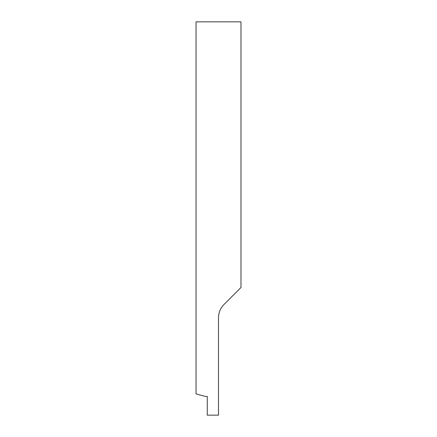 <?xml version="1.0" encoding="UTF-8"?>
<svg xmlns="http://www.w3.org/2000/svg" width="437" height="437" viewBox="0 0 437 437"><rect width="100%" height="100%" fill="white"/><g stroke="black" fill="none" stroke-linecap="round" stroke-linejoin="round"><path stroke-width="0.66" d="M196.027 21.85L196.027 393.912L205.39 396.419L207.264 396.419L207.264 415.15L218.5 415.15L218.5 317.759A18.731 18.731 0 0 1 223.984 304.518L240.973 287.53L240.973 21.85L196.027 21.85"/></g></svg>
